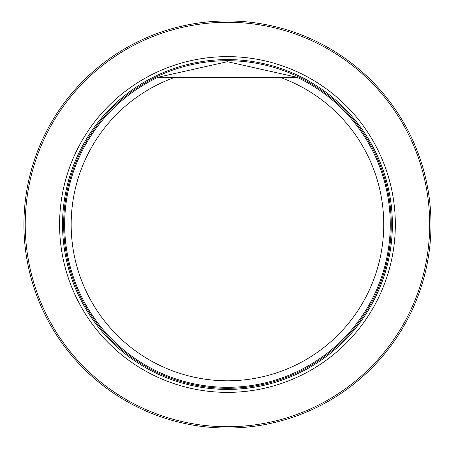 <?xml version="1.0" encoding="UTF-8"?>
<svg xmlns="http://www.w3.org/2000/svg" width="449" height="449" viewBox="0 0 449 449"><rect width="100%" height="100%" fill="white"/><g stroke="black" fill="none" stroke-linecap="round" stroke-linejoin="round"><path stroke-width="0.67" d="M25.228 224.5A202.23 202.23 0 0 0 328.573 399.638A202.23 202.23 0 0 0 328.573 49.362A202.23 202.23 0 0 0 25.228 224.5M59.582 224.5A167.875 167.875 0 0 0 311.393 369.886A167.875 167.875 0 0 0 311.393 79.114A167.875 167.875 0 0 0 59.582 224.5M23.92 224.5A203.532 203.532 0 0 1 329.224 48.234A203.532 203.532 0 0 1 329.224 400.766A203.532 203.532 0 0 1 23.92 224.5M279.912 77.279A156.286 156.286 0 0 1 353.032 317.544A156.286 156.286 0 0 1 101.884 317.544A156.286 156.286 0 0 1 175.003 77.279L296.957 77.279A162.802 162.802 0 0 1 355.002 325.677A162.802 162.802 0 0 1 99.914 325.677A162.802 162.802 0 0 1 157.958 77.279A162.802 162.802 0 0 0 251.305 385.545A162.802 162.802 0 0 0 296.957 77.279L227.402 61.698L157.958 77.279L175.003 77.279M227.458 389.406A164.906 164.906 0 0 0 392.364 224.5A164.906 164.906 0 0 0 227.458 59.594A164.906 164.906 0 0 0 62.551 224.5A164.906 164.906 0 0 0 227.458 389.406M227.458 388.306A163.806 163.806 0 0 0 369.314 142.597A163.806 163.806 0 0 0 85.596 142.597A163.806 163.806 0 0 0 227.458 388.306A163.806 163.806 0 0 0 369.319 142.597A163.806 163.806 0 0 0 85.596 142.597A163.806 163.806 0 0 0 227.458 388.306"/></g></svg>

